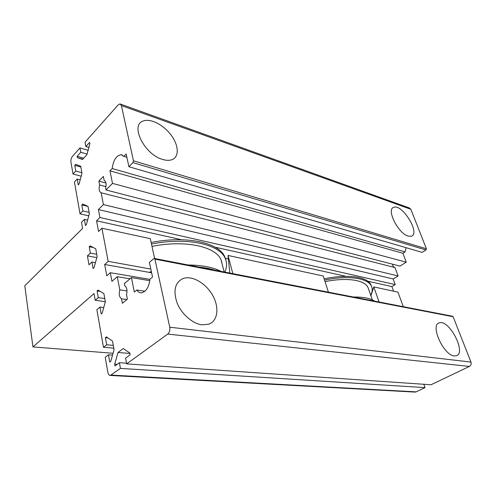<?xml version="1.0" encoding="UTF-8"?>
<svg xmlns="http://www.w3.org/2000/svg" width="496" height="496" viewBox="0 0 496 496"><rect width="100%" height="100%" fill="white"/><g stroke="black" fill="none" stroke-linecap="round" stroke-linejoin="round"><path stroke-width="0.74" d="M162.62 159.439C144.627 154.702 129.785 125.215 143.071 121.08C150.282 118.029 163.339 124.688 170.971 134.912C178.715 145.092 179.465 156.705 172.18 159.607C169.57 160.636 166.383 160.58 162.626 159.439C144.627 154.702 129.785 125.215 143.071 121.08C150.282 118.029 163.339 124.688 170.971 134.912C178.715 145.092 179.465 156.705 172.186 159.607M454.342 355.93C443.61 355.44 429.796 324.837 439.233 322.921C448.905 318.785 466.879 352.954 456.345 355.768L454.342 355.93C443.61 355.44 429.796 324.837 439.233 322.921C448.905 318.785 466.879 352.954 456.345 355.768M202.015 324.818C192.622 323.733 181.623 314.197 177.14 303.05C172.992 290.693 174.927 282.528 182.962 278.56C191.995 275.162 205.772 283.104 212.567 295.182C219.499 307.204 217.992 320.931 208.766 324.186L202.021 324.818C192.628 323.733 181.623 314.197 177.14 303.05C172.992 290.693 174.933 282.528 182.962 278.56C191.995 275.162 205.772 283.104 212.567 295.182C219.499 307.198 217.992 320.931 208.766 324.186M408.245 236.133C398.257 233.684 386.006 209.138 393.737 207.353C402.188 203.478 420.664 233.554 411.413 236.239L408.245 236.133C398.257 233.684 386.006 209.138 393.737 207.353C402.188 203.478 420.664 233.554 411.413 236.239M150.821 269.055L108.171 261.342L104.681 264.498L106.783 275.813L110.304 272.701L111.929 281.325L117.261 276.694L119.796 289.869C118.711 294.209 119.288 297.185 121.508 298.797L122.369 303.279L127.398 299.15L126.492 294.537C127.497 290.284 126.926 287.364 124.775 285.783L124.353 283.613L131.428 277.605L134.329 292.045L136.809 289.999C137.987 291.884 139.463 292.826 141.248 292.832C146.06 291.846 148.961 287.296 149.941 279.192L152.539 277.047L149.389 262.365L153.828 258.602L154.268 258.422L154.907 259.135L169.762 327.211C170.196 330.175 169.52 332.463 167.741 334.081L126.685 363.872L431.005 384.772L469.377 366.445C470.989 365.459 471.51 363.996 470.952 362.068L453.121 316.727L452.457 316.219L154.448 258.459M88.871 147.436L85.87 146.531L85.058 142.191L118.209 104.848L120.013 103.906L121.402 105.58L133.449 160.785L132.94 162.614L425.983 249.972L426.393 248.775L410.862 209.281L409.324 207.942L120.547 104.098M105.344 301.667L95.213 300.291L94.035 293.582L32.947 346.915L24.8 285.801L82.584 228.414L81.511 222.289L84.37 219.418L85.467 225.556L86.372 224.651L89.348 213.695L88.028 206.417L82.689 204.017L81.797 204.935L82.869 210.961L80.03 213.857L74.437 182.02L77.19 179.037L78.225 184.859L79.1 183.923L81.983 173.166L80.724 166.265L75.609 164.356L74.747 165.311L75.764 171.021L73.03 174.022L70.934 162.087C70.705 159.929 71.207 158.032 72.441 156.401L79.974 147.913L88.096 150.325M96.825 257.604L87.414 255.886L88.976 264.79L91.952 262.037L95.43 262.651M371.107 300.452L360.896 298.468M353.326 297.005C363.171 296.887 370.264 298.263 374.592 301.128M188.089 264.976C202.132 265.18 213.137 267.307 221.098 271.374M214.681 270.134C210.093 268.671 204.805 267.642 198.815 267.059M371.473 286.229L371.151 285.305C368.1 276.935 348.521 273.736 324.142 278.833M324.545 280.097C348.942 274.995 368.534 278.163 371.572 286.502C372.626 289.118 372.335 292.026 370.704 295.219M372.316 299.869L368.131 287.804C365.285 280.097 347.442 277.109 325.035 281.616C347.442 277.109 365.285 280.097 368.131 287.804L368.441 288.709M222.27 264.579L221.024 259.78C215.847 246.611 185.349 239.63 151.987 246.394C185.349 239.63 215.847 246.611 221.024 259.78L222.27 264.579M221.904 263.165L221.662 261.423M151.478 244.057C187.203 236.803 219.722 244.336 225.19 258.366C227.112 262.706 226.994 267.282 224.849 272.106M225.872 260.115L224.818 256.934C219.337 242.86 186.831 235.271 151.137 242.507M154.622 258.49L150.3 238.675L101.934 228.234L98.549 231.496L96.565 220.801L99.919 217.508L98.419 209.56L103.404 204.581L101.134 192.764C99.138 191.692 98.642 189.094 99.64 184.971L98.896 181.121L103.379 176.452L104.154 180.414C106.076 181.48 106.578 184.022 105.648 188.052L106.02 189.974L112.499 183.39L109.976 170.835L112.189 168.535C113.342 160.196 116.306 155.577 121.074 154.684L123.864 156.395L126.17 154.002L128.898 166.724L132.94 162.614M104.681 264.498L148.918 272.31L151.385 271.678M229.809 273.06L228.011 255.446L232.841 273.649M328.433 292.181L323.231 275.999L228.011 255.446M370.921 295.839L373.792 286.917L379.093 301.996M373.792 286.917L397.966 292.132L403.279 306.683M108.171 261.342L101.934 228.234M87.414 255.886L90.365 253.109L89.237 246.741L90.16 245.861L95.728 248.8L97.129 256.494L94.054 267.66L93.105 268.522L91.952 262.037M225.172 258.273L228.34 258.943M148.918 272.31L151.621 272.788M372.192 289.366L372.955 289.528M113.057 353.282L32.947 346.915M414.817 392.082L416.144 391.871L425.035 387.624L120.447 368.398L110.292 375.453C109.101 375.435 108.314 374.474 107.911 372.564L105.22 357.256L108.457 354.801L109.746 362.074L110.775 361.305L114.074 349.705L112.505 341.074L106.411 336.871L105.406 337.664L106.677 344.788L103.472 347.281L96.869 309.709L99.969 307.092L101.19 313.956L102.176 313.137L105.357 301.754L103.881 293.613L98.059 290.073L97.092 290.916L98.289 297.643L95.213 300.291M425.983 249.972L422.115 252.365L128.898 166.724M406.081 247.684L405.046 251.9L402.888 253.258L406.255 262.186L399.919 266.104L106.02 189.974M392.572 264.201C392.745 265.98 393.545 267.102 394.983 267.573L398.071 275.956L393.154 278.957L395.207 284.574L391.896 286.57L393.57 291.183M423.832 384.282L425.035 387.624M120.447 368.398L119.406 362.706L115.01 365.936L114.688 364.169L118.023 352.482L123.293 348.521L129.803 353.009L130.144 354.807L125.606 358.143L126.685 363.872M85.87 146.531L89.596 142.371L89.857 143.741L86.943 154.628L82.534 159.489L77.388 157.647L77.147 156.29L80.767 152.241L79.974 147.913M98.896 181.121L105.964 183.005M112.499 183.39L406.255 262.186M109.976 170.835L402.888 253.258M112.189 168.535L405.046 251.9M123.864 156.395L126.883 157.306M96.565 220.801L181.586 239.735M215.084 247.194L346.041 276.359M367.759 281.195L391.896 286.57M99.919 217.508L395.207 284.574M98.419 209.56L393.154 278.957M103.404 204.581L398.071 275.956M101.134 192.764L394.983 267.573M99.64 184.971L105.977 186.639M82.807 159.197L77.388 157.647M83.725 158.181L77.147 156.29M87.091 154.089L80.767 152.241M131.428 277.605L149.811 280.674M136.809 289.999L144.913 291.245M110.304 272.701L149.928 279.378M117.261 276.694L130.014 278.802M119.796 289.869L127.013 290.96M121.508 298.797L126.902 299.559M80.197 179.831L77.19 179.037M81.17 176.192L73.03 174.022M81.896 172.682L75.764 171.021M80.86 166.997L74.747 165.311M87.6 220.131L84.37 219.418M88.765 215.834L80.03 213.857M89.113 212.4L82.869 210.961M87.99 206.398L81.797 204.935M96.732 254.293L90.365 253.109M93.335 247.535L89.237 246.741M103.732 307.576L99.969 307.092M104.774 298.549L98.289 297.643M100.192 291.369L97.092 290.916M112.536 355.111L108.457 354.801M113.286 345.377L106.677 344.788M107.917 337.906L105.406 337.664M113.795 348.161L103.472 347.281M129.884 353.443L118.023 352.482M126.561 363.202L119.406 362.706M117.186 364.337L114.688 364.169M167.741 334.081L469.377 366.445M416.144 391.871L111.234 375.081M121.402 105.58L410.862 209.281M470.952 362.068L169.762 327.211M154.907 259.135L453.121 316.727M426.393 248.775L133.449 160.785M371.572 286.502L371.151 285.305M225.19 258.366L224.818 256.934M224.192 271.975L221.024 259.78M110.292 375.453L415.214 392.1M121.074 154.684L122.481 155.112"/></g></svg>
